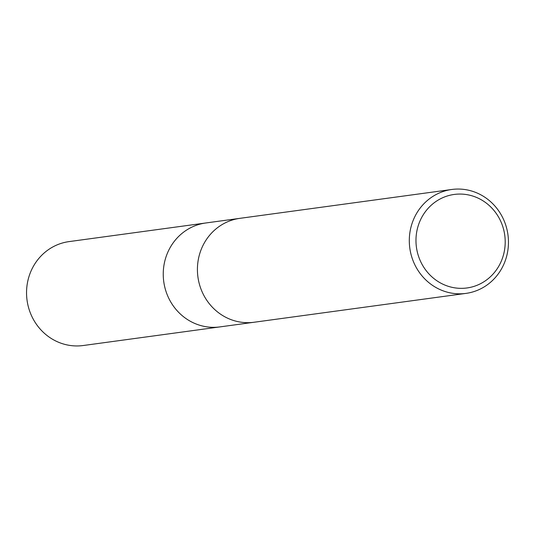 <?xml version="1.0" encoding="UTF-8"?>
<svg xmlns="http://www.w3.org/2000/svg" width="535" height="535" viewBox="0 0 535 535"><rect width="100%" height="100%" fill="white"/><g stroke="black" fill="none" stroke-linecap="round" stroke-linejoin="round"><path stroke-width="0.8" d="M200.498 287.716A52.437 49.521 -97.8 0 0 254.071 322.251A52.437 49.521 -97.8 0 1 200.498 287.716A52.437 49.521 -97.8 0 1 239.921 218.333L451.801 189.477A52.437 49.521 -97.8 0 1 505.374 224.011A52.437 49.521 -97.8 0 1 465.958 293.394A52.437 49.521 -97.8 0 1 412.385 258.866A52.437 49.521 -97.8 0 1 451.801 189.477M166.325 292.371A52.437 49.521 -97.8 0 0 219.898 326.905A52.437 49.521 -97.8 0 1 166.325 292.371A52.437 49.521 -97.8 0 1 205.748 222.988L239.673 218.367M502.432 225.523A47.194 44.572 -97.8 0 1 476.07 285.67A47.194 44.572 -97.8 0 1 418.744 256.887A47.194 44.572 -97.8 0 1 445.107 196.74A47.194 44.572 -97.8 0 1 502.432 225.523M219.651 326.938L83.199 345.523A52.437 49.521 -97.8 0 1 29.626 310.989A52.437 49.521 -97.8 0 1 69.048 241.606L205.5 223.021M219.898 326.905L253.824 322.284M254.071 322.251L465.958 293.394"/></g></svg>
